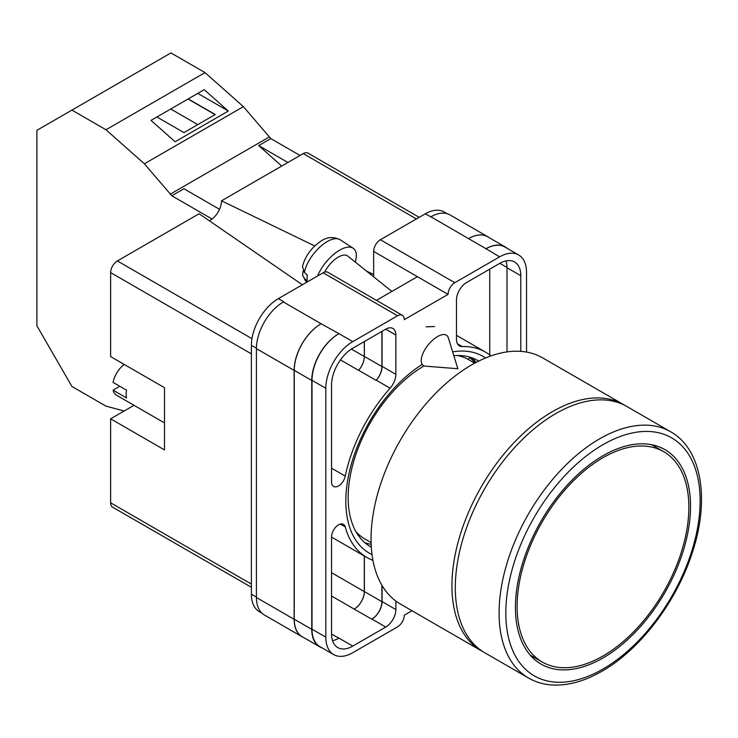 <?xml version="1.0" encoding="UTF-8"?>
<svg xmlns="http://www.w3.org/2000/svg" width="738" height="738" viewBox="0 0 738 738"><rect width="100%" height="100%" fill="white"/><g stroke="black" fill="none" stroke-linecap="round" stroke-linejoin="round"><path stroke-width="1.11" d="M372.026 554.598A113.634 65.608 -60 0 1 345.827 501.176A113.634 65.608 -60 0 1 422.081 364.48M452.662 351.897A113.634 65.608 -60 0 1 485.539 357.976M478.731 361.076A107.444 62.029 120 0 0 477.855 360.559A107.444 62.029 120 0 0 453.833 355.707M424.147 365.873A107.444 62.029 120 0 0 348.161 497.467A107.444 62.029 120 0 0 370.411 546.655A107.444 62.029 120 0 0 371.306 547.153M434.627 326.537L426.177 326.833M476.185 362.376A107.444 62.029 120 0 0 471.647 357.718M373.64 276.805L373.64 251.409A9.529 5.498 -60 0 1 380.374 239.739L454.802 282.709L499.589 256.852A38.099 22.002 120 0 1 518.639 254.97A38.099 22.002 120 0 1 526.526 272.405L526.526 352.072M447.163 213.697L444.211 212A38.099 22.002 -60 0 0 425.162 213.882L380.374 239.739M261.87 613.13L259.287 611.636A38.099 22.002 -60 0 1 251.39 594.191L256.418 597.088M373.64 251.409L448.067 294.379L404.286 319.655A9.529 5.498 120 0 0 402.311 315.292L327.884 272.322A9.529 5.498 -60 0 0 323.124 272.792L278.337 298.65A38.099 22.002 -60 0 0 251.39 345.319L251.39 594.191M417.422 276.685L376.426 300.348M411.979 610.741L404.286 615.188A9.529 5.498 120 0 1 397.551 626.857L352.764 652.715A38.099 22.002 120 0 1 333.714 654.597A38.099 22.002 120 0 1 325.818 637.162L325.818 388.289A38.099 22.002 120 0 1 352.764 341.62L397.551 315.763A9.529 5.498 120 0 1 402.311 315.292M382.063 331.316L382.063 366.362A14.29 8.247 120 0 1 376.297 380.218L390.107 388.197A14.29 8.247 120 0 0 395.863 374.341L395.863 335.015A14.29 8.247 120 0 0 392.911 328.475A14.29 8.247 120 0 0 385.762 329.176L395.863 335.015M390.107 388.197A118.587 68.468 120 0 0 345.255 476.111A9.871 5.701 120 0 1 333.585 486.425A9.871 5.701 120 0 1 331.546 481.914L331.546 384.978A30 17.325 120 0 1 352.764 348.235L385.762 329.176M490.955 355.901A118.587 68.468 120 0 0 485.466 352.081A118.587 68.468 120 0 0 462.237 346.546A14.29 8.247 120 0 1 459.442 345.882A14.29 8.247 120 0 1 456.481 339.342L456.481 300.015A14.29 8.247 120 0 1 466.582 282.516L499.589 263.466A30 17.325 120 0 1 514.589 261.981A30 17.325 120 0 1 520.807 275.717L520.807 351.371M340.347 524.063L345.255 526.895A9.871 5.701 120 0 0 343.456 524.349A9.871 5.701 120 0 0 335.855 526.997A9.871 5.701 120 0 0 331.546 536.923L331.546 633.85A30 17.325 120 0 0 337.755 647.586A30 17.325 120 0 0 352.764 646.101L385.762 627.051A14.29 8.247 120 0 0 395.863 609.551L395.863 601.064M345.255 526.895A118.587 68.468 120 0 0 366.878 557.485A118.587 68.468 120 0 0 372.93 560.327M454.802 282.709A9.529 5.498 120 0 0 448.067 294.379M303.512 637.457A38.099 22.002 -60 0 1 302.026 636.728L264.315 614.948A38.099 22.002 -60 0 1 256.418 597.512L294.139 619.283L294.139 370.411A38.099 22.002 -60 0 1 321.076 323.751L338.954 333.65A38.099 22.002 120 0 0 312.008 380.319L325.818 388.289M321.076 323.751L283.364 301.971A38.099 22.002 -60 0 1 283.724 301.768L283.364 301.971A38.099 22.002 -60 0 0 256.418 348.64L256.418 597.512M430.549 216.99A38.099 22.002 -60 0 1 430.918 216.787L425.162 213.882M468.529 238.623L486.038 248.734A38.099 22.002 -60 0 1 505.087 246.843L487.578 236.741A38.099 22.002 -60 0 0 468.529 238.623L430.918 216.787A38.099 22.002 -60 0 1 449.968 214.896L487.68 236.677A38.099 22.002 -60 0 1 489.054 237.59M489.737 354.932L489.737 269.149M332.534 640.685A30 17.325 120 0 0 338.954 638.13L352.764 646.101M331.546 634.145L338.954 638.13M506.997 351.906L506.997 267.737A30 17.325 120 0 0 506 260.911M312.008 380.319L312.008 629.191A38.099 22.002 120 0 0 319.905 646.626L333.714 654.597M486.038 248.734L499.589 256.852M518.639 254.97L504.829 246.99A38.099 22.002 120 0 0 485.779 248.881M382.063 585.492L382.063 601.581L395.863 609.551M381.897 585.216L381.897 601.673A14.29 8.247 -60 0 1 371.786 619.173L371.952 619.081A14.29 8.247 120 0 0 382.063 601.581M364.304 556L364.304 591.608A14.29 8.247 -60 0 1 354.203 609.108L371.786 619.173M376.297 380.218A118.587 68.468 120 0 0 376.149 380.393A14.29 8.247 -60 0 0 381.897 366.555L381.897 331.417M351.399 349.074L364.304 356.528A14.29 8.247 -60 0 1 358.576 370.347A118.587 68.468 -60 0 1 358.64 370.282L376.149 380.393M364.849 542.698A107.444 62.029 120 0 0 371.149 544.303M321.971 647.826A38.099 22.002 -60 0 1 319.646 646.774L302.137 636.663A38.099 22.002 -60 0 1 294.25 619.228L294.25 370.356L311.759 380.457A38.099 22.002 -60 0 1 338.696 333.797M311.759 380.457L311.759 629.339A38.099 22.002 -60 0 0 319.646 646.774M505.087 246.843A38.099 22.002 -60 0 1 507.154 248.337M475.115 362.939A106.207 61.319 -60 0 0 469.894 357.856L468.012 359.332M294.25 370.356A38.099 22.002 -60 0 1 321.187 323.687M364.378 556.037L364.378 591.562A14.29 8.247 -60 0 1 354.277 609.062M364.378 341.528L364.378 356.445A14.29 8.247 -60 0 1 358.64 370.282M302.026 636.728A38.099 22.002 -60 0 1 294.139 619.283M364.304 356.528L364.304 341.565M468.63 238.559A38.099 22.002 -60 0 1 487.68 236.677M448.326 337.783A19.05 8.699 128.7 0 0 446.85 335.504A19.05 8.699 128.7 0 0 437.505 336.583A19.05 8.699 128.7 0 0 421.223 360.633A19.05 8.699 128.7 0 0 423.022 365.236A19.05 8.699 128.7 0 0 425.568 366.177L457.837 368.732L448.326 337.783M317.543 276.012A28.579 13.044 -51.3 0 1 334.941 253.355A28.579 13.044 -51.3 0 1 353.161 248.217A28.579 13.044 -51.3 0 1 356.334 255.459A28.579 13.044 -51.3 0 1 355.264 262.073M304.443 272.451L302.469 266.732C304.222 259.149 308.299 252.258 314.683 246.04C322.017 239.85 328.641 234.426 340.089 239.693A27.048 12.352 128.7 0 0 319.858 247.092A27.048 12.352 128.7 0 0 304.443 272.451L307.368 275.256A27.454 12.537 128.7 0 0 307.082 278.484A27.454 12.537 128.7 0 0 307.386 281.279L304.462 278.466A27.048 12.352 128.7 0 0 306.288 281.842L306.713 282.267M303.198 270.874L302.571 275.339L304.462 278.466M324.619 272.128A19.05 8.699 -51.3 0 1 347.681 255.994L391.878 291.427M219.518 209.315L183.928 188.762L171.806 195.764L144.38 163.808L105.977 129.759L71.927 110.1L36.9 130.322L36.9 325.809L71.927 386.472L105.977 406.131L124.15 411.001M71.927 110.1L170.93 52.933L204.989 72.601L243.392 106.65L270.818 138.606L300.034 155.469M144.38 163.808L243.392 106.65M105.977 129.759L204.989 72.601M175.118 141.761L228.328 111.041L204.223 89.667L151.013 120.386L175.118 141.761M270.818 138.606L258.687 145.598L281.731 166.032M170.1 194.251L269.102 137.083M171.806 195.764L212.018 218.983M258.687 145.598L287.912 162.471M156.917 116.982L183.965 132.6L215.256 114.528L188.208 98.91M197.766 93.394L228.328 111.041M197.784 124.621L170.736 109.003M215.09 114.63L188.042 99.012M471.573 364.913A142.166 82.075 120 0 0 378.695 490.189A142.166 82.075 120 0 0 400.494 604.108L481.379 650.815A142.166 82.075 -60 0 1 459.589 536.895A142.166 82.075 -60 0 1 552.458 411.619A142.166 82.075 -60 0 1 623.545 404.581L542.651 357.875A142.166 82.075 120 0 0 471.573 364.913M355.864 531.517A103.588 59.806 120 0 0 364.95 539.044L371.094 542.596M474.682 363.179L468.538 359.627A103.588 59.806 120 0 0 457.468 355.522M602.974 457.698A121.447 70.119 120 0 0 523.639 564.718A121.447 70.119 120 0 0 542.255 662.032A121.447 70.119 120 0 0 602.974 656.017A121.447 70.119 120 0 0 682.318 548.998A121.447 70.119 120 0 0 663.702 451.684A121.447 70.119 120 0 0 602.974 457.698M602.974 657.964A123.827 71.494 120 0 0 683.868 548.841A123.827 71.494 120 0 0 664.892 449.617A123.827 71.494 120 0 0 602.974 455.752A123.827 71.494 120 0 0 522.08 564.874A123.827 71.494 120 0 0 541.065 664.099A123.827 71.494 120 0 0 602.974 657.964M555.825 413.566A142.166 82.075 120 0 0 462.957 538.841A142.166 82.075 120 0 0 484.746 652.752L528.528 678.028A142.166 82.075 -60 0 1 506.738 564.118A142.166 82.075 -60 0 1 599.607 438.842A142.166 82.075 -60 0 1 670.685 431.795L626.913 406.518A142.166 82.075 120 0 0 555.825 413.566M164.509 422.92L116.595 395.264A19.05 10.996 120 0 1 113.071 390.181L126.549 397.957A19.05 10.996 -60 0 1 126.115 394.313A19.05 10.996 -60 0 1 126.549 390.181L113.071 382.404A19.05 10.996 120 0 1 124.233 364.452M113.071 390.181L119.814 386.288M251.39 353.871L110.626 272.599L110.626 356.592L164.509 387.708L164.509 449.922L110.626 418.815L110.626 502.809L251.39 584.081M251.39 587.3L112.6 507.172A9.529 5.498 -60 0 1 110.626 502.809M134.012 405.319L110.626 418.815M110.626 272.599A9.529 5.498 -60 0 1 117.36 260.938L251.962 338.65M302.359 284.785L199.112 213.743L117.36 260.938M209.288 220.745A15.839 9.142 120 0 0 221.511 200.81L314.748 245.975M416.407 218.937L303.253 153.615L221.511 200.81M303.253 153.615A9.529 5.498 -60 0 1 308.023 153.135L419.202 217.332M366.399 271.003L373.64 274.508M312.008 629.191L325.818 637.162M338.954 333.65L352.764 341.62M323.124 272.792L397.551 315.763M278.337 298.65L283.724 301.768M371.952 619.081L385.762 627.051M331.546 596.018L354.203 609.108M457.468 343.788L462.237 346.546M506.997 267.737L520.807 275.717M382.063 366.362L395.863 374.341M340.449 359.886L358.576 370.347M331.546 468.196L345.255 476.111M294.25 619.228L311.759 629.339M364.378 591.562L381.897 601.673M499.847 263.318L506.997 267.442M364.378 356.445L381.897 366.555M256.418 348.64L294.139 370.411M331.546 572.688L364.304 591.608M251.39 345.319L256.427 348.225M392.164 291.27L390.43 290.265M602.974 444.673A137.397 79.326 120 0 0 505.816 612.955A137.397 79.326 120 0 0 602.974 669.043A137.397 79.326 120 0 0 700.131 500.77A137.397 79.326 120 0 0 602.974 444.673M331.546 537.08L366.878 557.485M456.481 335.347L485.466 352.081M302.571 275.339L306.288 281.842M340.089 239.693L353.161 248.217M481.379 650.815L483.113 651.765M625.234 405.596L623.545 404.581M530.17 655.058L542.255 662.032M651.617 444.71L663.702 451.684M528.528 678.028C536.111 682.382 544.552 684.726 553.851 685.067C569.173 685.491 585.225 680.879 601.987 671.229C639.864 649.8 676.109 602.346 691.884 553.887C710.067 500.641 702.189 449.341 670.685 431.795"/></g></svg>
